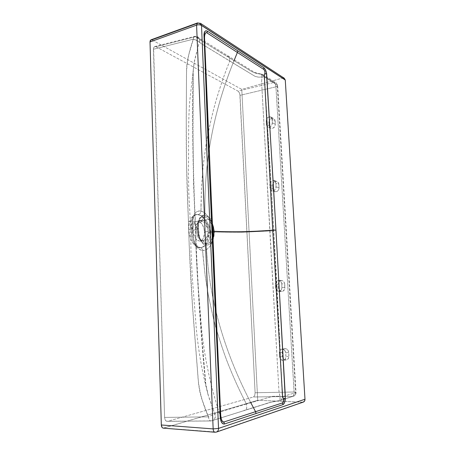 <?xml version="1.0" encoding="UTF-8"?>
<svg xmlns="http://www.w3.org/2000/svg" width="455" height="455" viewBox="0 0 455 455"><rect width="100%" height="100%" fill="white"/><g stroke="black" fill="none" stroke-linecap="round" stroke-linejoin="round"><path stroke-width="0.34" stroke-dasharray="2.27 1.71" d="M285.421 351.448L285.751 352.898L288.726 352.375C288.39 350.094 287.224 348.854 285.222 348.649L282.316 349.127L284.648 350.225L285.643 352.159L285.95 357.437L285.183 359.376L283.59 360.4L281.725 360.172L280.212 358.767L279.558 356.669L279.359 352.164L280.581 349.77L281.696 349.201L283.562 349.406L285.421 351.448M281.418 282.453L281.736 283.84L284.705 283.937C284.438 281.929 283.414 280.798 281.634 280.542L278.375 280.422L280.661 281.315L281.634 283.129L281.929 288.243L281.537 289.602L280.195 291.058L277.789 291.223L276.304 289.971L275.662 287.975L275.474 283.607L276.225 281.668L278.375 280.422L280.161 280.9L281.418 282.453M275.588 182.017L275.895 183.314L278.847 184.286C278.716 182.899 278.079 181.96 276.936 181.482L272.636 180.396L274.854 181.005L275.895 183.314L275.946 188.211L274.905 189.997L273.83 190.719L271.51 190.611L270.304 189.246L269.957 183.086L270.981 181.312L272.636 180.396L274.365 180.663L275.588 182.017M271.88 118.152L272.187 119.398L275.121 120.899L273.751 118.505L271.857 118.266L268.99 116.787L270.839 116.998L271.88 118.152L272.363 123.481L271.641 125.438L270.708 126.427L268.985 127.059L267.876 126.826L266.488 124.988L266.203 120.956L266.596 118.948L267.858 117.35L268.99 116.787L270.685 116.918L271.88 118.152M200.069 220.823L202.333 221.227L204.545 223.047L207.503 228.16L208.339 231.447L204.488 231.965C203.721 225.174 201.338 221.596 197.328 221.232C194.399 222.006 192.914 224.992 192.874 230.19L196.782 229.644L196.645 225.953L197.106 223.644L198.107 221.926L200.069 220.823M201.73 247.56L199.836 247.668L197.902 247.128L196.031 245.933L194.41 244.119L193.125 241.787L192.055 238.255L191.401 229.195L188.774 229.565C188.99 239.472 195.149 248.64 200.672 247.719C205.751 246.4 208.293 241.343 208.288 232.55L210.853 232.204L210.517 235.4L209.118 239.819L207.753 242.384L205.336 245.433L201.73 247.56M201.008 204.847L200.991 211.148L198.801 211.069L196.742 211.729L195.002 213.179L193.443 215.988L192.476 221.318L192.658 228.66L190.827 227.159L190.497 226.362L190.571 225.538L191.976 223.792L195.132 221.96L193.529 183.587L192.772 126.951L193.079 71.338L194.586 60.185L199.358 41.866L200.809 43.39L229.758 61.061C225.242 72.163 221.102 83.93 217.331 96.358C214.629 104.832 211.649 116.742 208.39 132.081C207.082 137.154 205.262 149.166 202.941 168.117L201.537 186.22L200.991 211.148L203.175 211.945L205.33 213.429L209.419 218.309L212.65 224.821L214.322 232.056L241.093 232.334L269.815 230.975L261.597 81.758L262 77.037L258.076 77.077L255.05 76.338L229.758 61.061C225.236 72.174 221.096 83.942 217.331 96.358C214.612 104.906 211.632 116.81 208.39 132.081C207.099 137.052 205.279 149.064 202.941 168.117L201.537 186.22L201.008 204.847M282.305 390.674L271.47 191.527L264.776 82.207L264.11 76.827L277.231 84.983L295.625 392.625L282.265 396.732L282.379 393.302M203.101 256.745L202.572 250.381L200.342 249.778L198.181 248.419L196.287 246.28L194.786 243.482L193.187 237.413L192.658 228.66L190.56 226.613L190.571 225.538L191.976 223.792L195.132 221.96L196.537 261.073L200.365 320.963L205.444 382.706L208.583 396.555L214.805 413.936L216.284 413.055L246.451 404.04C240.422 392.568 234.808 380.425 229.616 367.617C225.919 358.864 221.676 346.625 216.899 330.893C215.107 325.86 212.178 313.58 208.123 294.055L205.171 275.633L202.572 250.381L204.744 250.256L206.82 249.38L208.805 247.725L210.557 245.404L213.27 239.262L214.322 232.056L241.093 232.334L269.815 230.975L278.938 390.993L279.95 396.254L272.511 396.345L246.451 404.04C240.416 392.557 234.803 380.414 229.616 367.617C225.89 358.796 221.653 346.556 216.899 330.893C215.124 325.939 212.201 313.66 208.123 294.055L205.171 275.633L203.101 256.745M284.017 78.118L282.606 78.05L198.511 23.159L152.084 39.989L241.776 89.39L282.606 78.05L241.776 89.39L257.706 400.298L163.76 428.087L215.494 432.176L302.438 402.226L257.706 400.298L302.967 402.192M282.18 352.409L282.606 350.333L283.988 348.945L285.865 348.712L287.606 349.724L288.624 351.641L288.948 356.134L288.14 358.796L287.116 359.609L285.876 359.894L284.022 359.257L282.498 356.874L282.18 352.409L279.342 352.898L280.121 350.236L281.11 349.417L284.767 348.689C283.061 349.15 282.197 350.39 282.18 352.409L282.39 356.146L279.558 356.669L279.342 352.898L282.18 352.409M278.488 288.032L278.301 283.698L278.705 282.356L280.064 280.917L281.901 280.564L283.607 281.435L284.602 283.232L284.756 288.993L283.124 291.086L281.275 291.416L279.142 290.011L278.488 288.032L275.662 287.975L275.457 284.324L276.225 281.668L277.766 280.542L281.275 280.547C279.342 280.911 278.346 282.202 278.284 284.409L275.457 284.324L278.284 284.409L278.488 288.032C278.767 290.097 279.831 291.24 281.673 291.45C283.744 291.223 284.824 289.932 284.921 287.583L281.952 287.52L281.173 290.188L279.006 291.416L276.725 290.495L275.662 287.975L278.488 288.032M272.608 185.361L273.017 183.354L274.342 181.835L276.128 181.317L277.783 181.989L278.847 184.286L279.034 188.455L278.278 190.383L276.725 191.606L274.354 191.475L272.903 189.49L272.608 185.361L269.798 184.468L270.549 181.835L272.05 180.578L272.636 180.396L275.52 181.363C273.643 181.903 272.67 183.24 272.608 185.361L272.807 188.825C272.943 190.258 273.609 191.208 274.803 191.674C277.34 191.97 278.756 190.668 279.051 187.767L276.1 186.823L275.946 188.211L274.393 190.417L273.239 190.895L271.954 190.81L270.304 189.246L269.997 187.955L272.807 188.825L269.997 187.955L269.798 184.468L272.608 185.361M269.189 125.711L269.019 121.684L270.19 119.238L271.857 118.266L273.046 118.237L274.814 119.665L275.32 124.278L274.911 126.28L273.04 128.168L271.254 128.384L269.809 127.463L269.189 125.711L270.628 128.156C273.313 128.765 274.877 127.468 275.32 124.278L272.38 122.799L271.641 125.438L270.156 126.763L268.41 127.008L266.693 125.58L266.391 124.346L269.189 125.711L266.391 124.346L266.203 120.956L266.937 118.34L268.99 116.787L271.857 118.266C270.014 118.914 269.064 120.274 268.996 122.355L266.203 120.956L268.996 122.355L269.189 125.711M212.394 226.965L210.21 221.562L207.52 218.19L204.523 216.637L204.892 215.351L208.128 217.041L210.364 219.646L212.24 223.297C210.312 218.701 207.867 216.051 204.892 215.351L204.921 204.449C205.108 155.894 214.743 108.142 233.807 61.192C214.743 108.142 205.108 155.894 204.921 204.449L204.892 215.351L201.73 215.818L199.335 218.571L198.323 222.569L198.283 228.728C192.26 225.885 196.162 222.592 209.982 218.855L211.302 218.519L204.215 38.163M204.267 37.782L204.619 35.405L204.215 38.186L211.302 218.519L220.339 415.278M199.972 240.979L202.356 240.615C201.946 240.78 201.138 240.257 199.944 239.04L203.237 241.116C206.866 240.94 209.01 237.681 209.681 231.345L208.339 231.447C207.673 236.765 205.831 239.825 202.811 240.621L201.997 240.615C198.374 239.54 196.64 235.883 196.782 229.644L197.578 229.451L196.782 229.644C196.156 224.531 197.282 221.585 200.16 220.811L201.195 220.834L202.378 220.004L201.195 220.834C204.665 222.068 207.042 225.606 208.339 231.447L207.776 234.734L206.143 238.221L204.193 240.143L201.997 240.615L199.745 239.552L197.936 237.089L196.947 233.608L196.782 229.644L192.874 230.19C193.648 237.01 196.02 240.604 199.972 240.979C202.97 240.194 204.477 237.191 204.488 231.965L203.755 237.243L202.72 239.216L201.332 240.507L199.717 240.996L198.005 240.632L195.343 238.227L193.238 233.131L193.017 227.329L194.342 223.428L195.667 221.932L197.243 221.244L199.506 221.642L202.105 224.105L203.903 228.177L204.488 231.965L209.681 231.345C208.481 225.106 206.047 221.323 202.378 220.004C200.615 219.737 199.233 220.55 198.243 222.45C197.447 224.309 197.225 226.641 197.578 229.451C197.39 233.381 198.187 236.583 199.95 239.046L201.485 241.298C202.754 242.851 204.141 243.721 205.643 243.897L208.265 243.425L210.273 241.673L211.933 238.579L212.758 235.542C211.524 241.241 209.152 244.028 205.643 243.897L203.237 241.116L200.854 239.995L198.909 237.374L197.601 231.572L197.578 229.451L198.414 228.922L198.733 234.28L200.137 239.108L202.623 242.498L205.643 243.897L206.115 245.08C209.078 245.353 211.342 243.357 212.912 239.102L211.313 242.367L209.857 243.96L207.742 245.006L206.115 245.08C201.349 244.921 197.817 236.645 198.391 228.78L198.391 228.78C197.203 220.925 200.12 214.083 204.892 215.351L204.523 216.637L201.889 216.927L200.001 218.536L198.46 222.649L198.414 228.922L197.578 229.451L197.436 227.409L197.766 223.775L198.312 222.313L200.069 220.379L202.378 220.004L204.523 216.637L202.378 220.004L204.761 221.221L206.957 223.814L208.703 227.358L209.681 231.345L208.379 237.061L206.615 239.774L205.558 240.615L203.237 241.116L205.643 243.897L206.115 245.08L207.048 256.063C210.966 305.282 225.538 354.144 250.762 402.641C225.538 354.144 210.966 305.282 207.048 256.063L206.115 245.08L203.334 243.971L200.752 240.979L198.954 236.008L198.391 228.78L195.639 226.448C194.928 224.065 199.711 221.534 209.982 218.855L212.024 218.167L211.302 218.519L220.334 415.239L221.437 419.624M220.368 415.409L220.624 416.587M210.614 230.617L210.853 232.204L208.288 232.55C208.037 222.802 201.969 213.497 196.224 214.538C191.345 215.835 188.859 220.846 188.774 229.565L191.401 229.195L191.31 221.568L192.727 217.092L195.258 214.862L198.522 214.527L202.327 216.495L206.035 220.556L209.169 225.999L210.614 230.617M208.288 232.55L207.69 227.79L206.343 223.297L205.074 220.635L202.725 217.382L200.012 215.266L197.157 214.487L195.292 214.754L192.738 216.341L190.679 219.242L189.308 223.212L188.848 226.289L188.882 231.231L189.792 236.168L190.844 239.228L192.977 243.163L194.683 245.2L196.532 246.673L199.421 247.719L201.303 247.617L203.897 246.286L206.018 243.687L207.508 240.047L208.288 232.55M163.265 428.144L257.706 400.298L241.776 89.39L152.084 39.989L150.992 39.824M151.265 39.773L150.895 39.858M155.98 46.751L238.073 91.142L239.097 92.228L239.825 94.031L255.107 392.745L254.709 395.526L253.463 396.982L167.582 421.302L166.484 421.256L165.154 419.891L164.596 417.423L153.585 47.843L154.518 46.609L155.98 46.751L238.073 91.142L274.069 82.412L260.874 74.182L256.097 73.346L252.189 71.799L197.641 38.243L195.69 36.656L155.98 46.751L154.768 46.529L153.585 47.843L153.426 49.248L193.318 39.181L188.376 56.073L186.891 64.456L186.55 69.331L186.237 117.72L186.527 163.339L189.183 245.046L192.448 305.163L198.607 384.435L199.944 392.261L201.593 398.455L208.458 416.848L164.596 417.423L153.426 49.248L193.318 39.181C193.364 37.56 193.796 36.628 194.609 36.377L195.69 36.656L155.98 46.751M294.089 392L275.946 86.82L240.024 95.345L255.107 392.745L294.089 392C294.226 394.383 293.731 395.856 292.616 396.419L253.463 396.982L167.582 421.302L211.325 420.898L270.037 402.396L279.16 400.673L292.616 396.419L253.463 396.982L254.709 395.526L255.107 392.745L294.089 392L275.946 86.82L240.024 95.345L239.387 92.775L238.073 91.142L274.069 82.412C275.19 83.231 275.815 84.698 275.946 86.82L275.383 84.124L274.069 82.412L276.077 82.764L277.647 85.494L275.946 86.82L277.647 85.494L277.231 84.983L295.625 392.625L296.023 392.398L294.089 392L296.023 392.398L295.625 392.625C295.642 394.451 294.925 395.662 293.481 396.271L292.616 396.419L293.828 394.9L294.089 392M211.438 231.299L212.576 231.265L211.438 231.299M197.328 221.232L200.16 220.811C199.99 220.453 199.353 220.993 198.249 222.438L199.33 219.663C198.511 220.43 198.226 223.49 198.465 228.837L199.506 237.47L201.485 241.298C199.233 238.056 198.215 233.938 198.414 228.922L198.414 228.922C197.982 225.27 198.289 222.182 199.33 219.663C200.592 217.257 202.321 216.25 204.523 216.637C209.203 218.372 212.075 223.246 213.145 231.254M191.401 229.195C190.281 220.658 192.027 215.75 196.645 214.476L198.522 214.527L200.268 213.389L200.991 211.148C194.382 209.545 191.219 218.235 192.658 228.66L191.401 229.195L192.658 228.66C192.016 239.245 195.951 250.204 202.572 250.381C202.361 248.851 201.633 247.952 200.393 247.679L199.836 247.668C193.819 245.933 191.009 239.774 191.401 229.195M210.853 232.204L214.322 232.056C213.35 222.336 206.672 212.127 200.991 211.148L200.268 213.389L198.522 214.527C203.317 215.522 209.744 223.735 210.853 232.204C209.653 241.139 206.399 246.292 201.093 247.674L200.388 247.679C201.633 247.952 202.361 248.851 202.572 250.381C208.333 251.416 214.203 242.054 214.322 232.056L210.853 232.204M274.871 230.071L275.969 230.162M221.414 419.555L220.948 417.94M163.76 428.087L216.444 432.068L302.438 402.226M215.022 432.239L215.494 432.176M282.606 78.05L198.511 23.159L200.399 23.273L198.511 23.159L152.084 39.989M198.511 23.159L197.481 22.938M188.484 221.403L193.705 221.249L195.223 221.539L195.132 221.96C192.789 170.506 192.107 120.296 193.079 71.338L194.143 62.625L199.358 41.866C197.845 40.779 195.832 39.886 193.318 39.181C188.592 52.086 186.311 64.889 186.476 77.583L186.237 129.055C186.192 159.347 186.937 190.127 188.484 221.403C189.252 252.758 190.861 284.75 193.307 317.391L197.76 374.266C198.596 388.763 202.162 402.959 208.458 416.848L214.805 413.936L208.049 394.69L205.45 382.712C200.172 327.105 196.731 273.523 195.132 221.96L195.223 221.539L193.705 221.249L188.484 221.403M198.898 41.53L199.358 41.866L199.671 39.818L198.386 37.333L194.791 36.355L194.023 36.724L193.318 39.181L198.898 41.53M166.484 421.256L210.932 420.966C209.601 420.79 208.777 419.419 208.458 416.848L164.596 417.423L164.869 419.157L165.535 420.5L166.484 421.256M229.758 61.061L229.633 57.324L228.41 56.283L226.772 56.215C216.842 50.306 206.479 43.782 195.69 36.656L198.926 37.873C199.756 39.022 199.899 40.347 199.358 41.866L200.809 43.39L255.05 76.338C256.774 77.088 259.088 77.322 262 77.037C262.04 75.194 261.807 74.171 261.312 73.955L260.874 74.182L262.927 74.535L264.11 76.827L277.231 84.983L276.077 82.764L274.069 82.412L260.874 74.182C251.359 73.084 248.652 69.058 242.942 66.146L226.772 56.215L228.41 56.283L229.633 57.324L229.758 61.061M210.841 420.966L213.082 420.397L214.817 418.549L215.34 416.268L214.805 413.936L208.458 416.848L209.101 419.425L209.892 420.539L210.841 420.966M246.451 404.04L216.284 413.055L214.805 413.936C215.824 416.615 215.289 418.742 213.207 420.323L244.699 410.427L246.729 408.408L246.451 404.04L246.729 408.408L245.529 409.995L243.783 410.581L260.442 405.382C266.431 403.756 268.751 402.089 279.16 400.673L279.336 400.679C280.052 400.286 280.257 398.808 279.95 396.254L272.511 396.345L246.451 404.04M262.012 76.633L262 77.037L264.11 76.827L262.927 74.535L261.113 73.983L261.727 74.438L262.012 76.633M292.616 396.419L293.481 396.271C294.925 395.662 295.642 394.451 295.625 392.625L282.265 396.732C282.276 398.631 281.537 399.894 280.047 400.519L292.616 396.419M269.815 230.975L273.734 231.021C270.884 178.03 267.676 126.632 264.11 76.827L262 77.037L261.597 81.758L278.938 390.993L280.058 397.141L279.996 399.496L279.16 400.673L280.047 400.519C281.537 399.894 282.276 398.631 282.265 396.732L279.95 396.254L282.265 396.732C279.785 339.322 276.941 284.085 273.734 231.021L269.815 230.975M272.187 119.398L272.38 122.799L275.32 124.278L275.121 120.899L272.187 119.398M275.895 183.314L276.1 186.823L279.051 187.767L278.847 184.286L275.895 183.314M281.736 283.84L281.952 287.52L284.921 287.583L284.705 283.937L281.736 283.84M288.948 356.134L285.967 356.697L285.183 359.376L284.182 360.189L282.97 360.468L280.638 359.342L279.558 356.669L282.39 356.146C282.834 358.733 284.193 359.962 286.468 359.831C288.112 359.336 288.936 358.102 288.948 356.134L288.726 352.375L285.751 352.898L285.967 356.697L288.948 356.134M278.727 280.416L281.634 280.542M274.029 180.504L276.936 181.482M270.839 116.998L273.751 118.505M196.224 214.538L194.615 215.556C193.523 215.829 191.856 222.085 192.744 228.74C192.647 235.673 193.699 240.923 195.9 244.506L198.317 246.94L200.672 247.719M190.611 226.766L188.842 194.268L188.461 175.533L188.637 130.721C188.706 121.855 188.78 115.525 189.707 101.294L194.103 62.858L193.256 70.809L193.011 126.558C193.022 157.788 193.813 189.496 195.388 221.682M190.56 226.613L190.992 251.837L192.3 277.664L195.872 322.97C196.367 330.899 197.601 341.472 199.574 354.684C201.639 367.68 204.437 380.915 207.969 394.388L205.825 384.367L203.55 357.738C199.404 311.01 196.685 265.657 195.388 221.687M195.65 226.482L196.025 249.596L197.328 275.531L200.951 321.139C203.231 352.437 209.971 384.993 221.181 418.81M154.768 46.529L194.609 36.377C196.298 36.036 197.732 36.531 198.915 37.862L252.747 71.225L255.5 72.709L262.927 74.535L276.077 82.764L277.647 85.494L296.023 392.398C296.017 394.292 295.17 395.577 293.481 396.271L280.047 400.519L270.833 402.271L210.932 420.966L167.127 421.37M270.628 128.156L267.802 126.786M274.803 191.674L271.954 190.81M281.673 291.45L278.784 291.422M281.867 349.167L284.767 348.689M286.468 359.831L283.55 360.411"/><path stroke-width="0.68" d="M282.379 393.302L282.305 390.674M302.438 402.226L302.967 402.192M303.349 402.084C304.463 401.589 305.009 400.639 304.986 399.234L218.531 428.417C218.531 430.225 217.871 431.431 216.557 432.022L303.246 402.123L304.634 400.94L304.986 399.234L285.268 80.04L284.256 78.237L285.268 80.04L304.986 399.234L218.531 428.417L201.514 25.44L285.268 80.04L201.514 25.44C200.098 24.695 198.46 24.593 196.588 25.139L213.156 428.906L161.332 424.981L150.008 41.962L196.588 25.139L213.156 428.906L161.332 424.981L162.094 427.461L162.867 428.058L163.76 428.087M284.017 78.118L282.606 78.05M275.969 230.162L266.647 73.693C266.147 70.934 265.225 68.955 263.872 67.755L207.207 31.082C205.632 30.377 204.602 31.094 204.13 33.226L204.619 35.405L205.529 32.97L206.2 32.623L206.951 32.885L237.379 52.461L233.807 61.192L237.379 52.461L263.49 69.223L237.379 52.461L237.681 50.789L207.207 31.082L206.155 30.775L204.875 31.441L203.954 34.449L209.345 170.039L220.112 415.984L220.476 419.197L221.454 422.172L223.052 423.895L224.315 424.037L283.05 404.575L283.909 403.818L284.87 401.617L285.302 395.947L273.66 190.008L266.454 72.772L265.197 69.37L263.775 67.687L237.681 50.789L237.379 52.461L207.082 32.987L207.207 31.082L206.951 32.885C205.876 32.299 205.142 32.942 204.739 34.813L204.13 33.226C206.03 91.779 208.453 153.318 211.387 217.843C213.992 282.015 217.024 349.133 220.476 419.197C221.141 422.536 222.421 424.145 224.315 424.037L283.05 404.575C284.364 403.704 285.114 401.754 285.302 398.722L283.38 398.398L283.584 401.287L282.532 402.914L255.562 411.678L250.762 402.641L255.562 411.678L256.074 413.532L255.562 411.678L224.002 421.967L282.413 402.937L283.05 404.575L282.532 402.914C283.636 402.243 283.92 400.741 283.38 398.398L285.302 398.722L275.969 230.162L272.733 230.128L264.349 75.78L264.975 72.447L264.543 70.457L263.57 69.257C264.708 70.167 265.146 71.68 264.884 73.812L264.372 75.723M264.349 75.78L272.733 230.128L270.89 230.275C250.495 231.834 231.652 232.169 214.373 231.282L213.145 231.254L212.758 235.542L213.145 231.254L212.576 231.265L214.06 231.265L212.912 239.102L213.782 235.4L214.06 231.265L212.24 223.297L213.423 227.119L214.06 231.265L214.373 231.282C231.652 232.169 250.495 231.834 270.89 230.275L272.733 230.128L282.555 396.22L283.38 398.398L282.589 396.282M220.624 416.587L220.948 417.94M221.181 418.81L222.512 421.603L224.002 421.967L224.315 424.037L223.866 422.03C222.853 422.24 222.034 421.415 221.414 419.555M152.084 39.989L151.265 39.773M150.895 39.858L150.139 40.836L150.008 41.962L161.332 424.981C161.474 426.887 162.117 427.939 163.265 428.144L215.022 432.239C213.941 432.034 213.315 430.919 213.156 428.906C213.315 430.919 213.941 432.034 215.022 432.239L215.494 432.176M213.145 231.254L212.394 226.965M274.871 230.071L272.733 230.128L282.555 396.22M266.647 73.693L264.884 73.812L266.647 73.693M263.872 67.755L263.57 69.257L263.872 67.755M221.022 418.088L220.476 419.197L221.022 418.088M212.024 218.167L211.387 217.843L212.024 218.167M215.022 432.239L216.557 432.022C217.871 431.431 218.531 430.225 218.531 428.417L213.156 428.906L218.531 428.417L201.514 25.44L200.399 23.273L201.514 25.44C200.098 24.695 198.46 24.593 196.588 25.139L197.481 22.938L198.511 23.159M150.008 41.962L196.588 25.139L197.481 22.938L150.992 39.824L150.008 41.962M221.443 419.635L220.743 415.551L216.432 319.837L204.545 37.378L204.744 34.796M284.386 78.323L200.541 23.37L197.481 22.938"/></g></svg>
